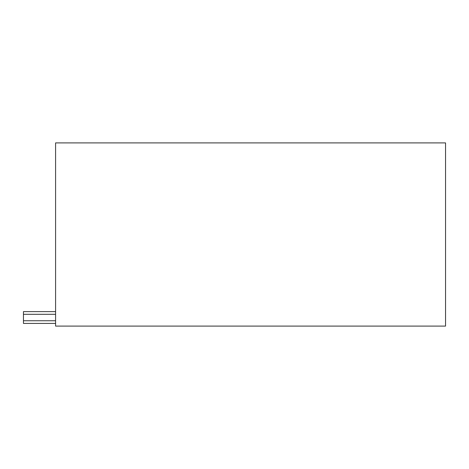 <?xml version="1.0" encoding="UTF-8"?>
<svg xmlns="http://www.w3.org/2000/svg" width="469" height="469" viewBox="0 0 469 469"><rect width="100%" height="100%" fill="white"/><g stroke="black" fill="none" stroke-linecap="round" stroke-linejoin="round"><path stroke-width="0.7" d="M55.588 323.422L23.45 323.422L23.45 311.633L55.588 311.633M445.55 326.096L445.55 142.904L55.588 142.904L55.588 326.096L445.55 326.096M23.45 314.312L55.588 314.312M23.45 320.743L55.588 320.743"/></g></svg>
